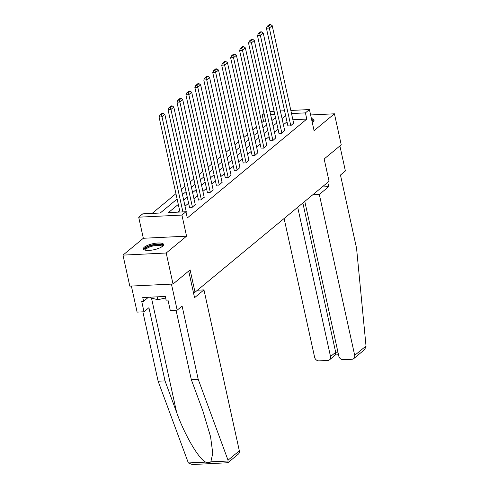 <?xml version="1.0" encoding="UTF-8"?>
<svg xmlns="http://www.w3.org/2000/svg" width="489" height="489" viewBox="0 0 489 489"><rect width="100%" height="100%" fill="white"/><g stroke="black" fill="none" stroke-linecap="round" stroke-linejoin="round"><path stroke-width="0.73" d="M312.245 122.342A10.373 3.062 -12.4 0 0 313.039 121.767A10.373 3.062 -12.4 0 0 314.054 119.982A10.373 3.062 -12.4 0 0 311.42 118.607M144.365 247.153A10.373 3.062 -12.4 0 0 143.35 248.938A10.373 3.062 -12.4 0 0 151.504 250.172A10.373 3.062 -12.4 0 0 162.593 246.267A10.373 3.062 -12.4 0 0 163.607 244.482A10.373 3.062 -12.4 0 0 155.453 243.247A10.373 3.062 -12.4 0 0 144.365 247.153M265.692 121.083L263.559 121.186L262.196 114.982L264.017 113.472M290.839 110.459L309.433 109.554L314.072 130.649L334.427 113.803L341.243 144.823L324.158 158.962L329.066 181.297L195.019 292.226L190.111 269.891L173.027 284.03L129.799 286.132L122.983 255.117L166.205 253.009L186.56 236.169L181.92 215.074L138.699 217.177L142.709 213.858L160.233 213.008L177.116 199.035M186.56 236.169L143.332 238.271L122.983 255.117M143.332 238.271L138.699 217.177M263.559 121.186L261.804 122.641M256.438 127.079L252.856 130.043M247.495 134.481L243.913 137.446M238.553 141.883L234.971 144.848M229.604 149.286L226.028 152.244M220.661 156.688L217.079 159.646M211.719 164.09L208.137 167.049M202.77 171.486L199.194 174.451M193.827 178.888L190.245 181.853M184.885 186.291L181.303 189.255M175.942 193.693L152.128 213.4M334.427 113.803L310.625 114.964M173.027 284.03L166.205 253.009M193.375 292.306L195.019 292.226M178.302 204.426L168.412 212.605L185.936 211.755L187.299 217.96L306.786 119.084L292.88 119.756M286.994 121.81L283.412 124.774M278.052 129.212L274.47 132.177M269.103 136.614L265.527 139.573M260.16 144.017L256.584 146.975M251.218 151.413L247.636 154.377M242.275 158.815L238.693 161.78M233.326 166.217L229.751 169.182M224.384 173.619L220.802 176.584M215.441 181.022L211.859 183.986M206.499 188.424L202.917 191.388M197.55 195.826L193.974 198.785M188.607 203.228L185.025 206.187M179.665 210.631L177.825 212.147M186.071 212.379L186.291 211.933M189.494 207.269L192.128 207.36L195.233 204.53M198.442 199.867L201.077 199.964L204.182 197.128M207.385 192.464L210.019 192.562L213.125 189.732M216.327 185.062L218.962 185.16L222.067 182.33M225.276 177.66L227.905 177.758L231.01 174.928M234.219 170.258L236.853 170.355L239.958 167.525M243.161 162.861L245.796 162.953L248.901 160.123M252.104 155.459L254.738 155.551L257.844 152.721M261.053 148.057L263.681 148.149L266.786 145.319M269.995 140.655L272.63 140.746L275.735 137.916M278.938 133.252L281.572 133.35L284.677 130.514M287.88 125.85L290.515 125.948L293.62 123.118M309.433 109.554L305.417 112.88L291.517 113.552M306.786 119.084L305.417 112.88M185.936 211.755L181.92 215.074M269.922 111.48L274.109 111.278M280.38 110.972L284.567 110.765M274.787 114.371L270.6 114.573M264.329 114.878L262.196 114.982M182.476 194.598L186.058 191.633M191.425 187.195L195.001 184.231M200.368 179.793L203.95 176.829M209.31 172.391L212.892 169.432M218.253 164.989L221.835 162.03M227.202 157.586L230.777 154.628M236.144 150.19L239.726 147.226M245.087 142.788L248.669 139.823M254.035 135.386L257.611 132.421M262.978 127.984L266.56 125.019M271.921 120.581L275.503 117.617M285.631 115.606L282.049 118.57M276.688 123.008L273.106 125.973M267.74 130.41L264.164 133.369M258.797 137.812L255.215 140.771M249.855 145.215L246.273 148.173M240.912 152.611L237.33 155.575M231.963 160.013L228.387 162.978M223.021 167.415L219.439 170.38M214.078 174.817L210.496 177.782M205.129 182.22L201.554 185.184M196.187 189.622L192.605 192.587M187.244 197.024L183.662 199.983M182.898 211.902L162 116.853L159.078 116.999L179.976 212.043M186.34 212.153L164.866 114.481L162 116.853L161.199 114.927L163.204 113.271L162.036 113.326L160.031 114.988L161.199 114.927M159.078 116.999L160.031 114.988M163.204 113.271L164.866 114.481M145.337 250.203A8.973 2.647 167.6 0 1 144.933 249.634A8.973 2.647 167.6 0 1 153.106 245.123A8.973 2.647 167.6 0 1 162.464 245.765A8.973 2.647 167.6 0 1 162.336 246.468M161.969 246.731A8.307 2.451 -12.4 0 0 161.951 246.535A8.307 2.451 -12.4 0 0 161.951 246.529A8.307 2.451 -12.4 0 0 153.295 245.93A8.307 2.451 -12.4 0 0 145.716 250.105A8.307 2.451 -12.4 0 0 145.722 250.111A8.307 2.451 -12.4 0 0 145.783 250.289M163.552 245.075A10.306 3.038 -12.4 0 0 153.045 244.732A10.306 3.038 -12.4 0 0 143.65 249.451M149.885 297.196L149.995 297.697L157.819 299.726L165.649 297.997M157.183 296.841L157.819 299.726M311.805 120.349A8.973 2.647 167.6 0 1 312.911 121.272A8.973 2.647 167.6 0 1 312.783 121.969M312.416 122.232A8.307 2.451 -12.4 0 0 312.398 122.042A8.307 2.451 -12.4 0 0 312.398 122.036A8.307 2.451 -12.4 0 0 312.068 121.547M313.999 120.575A10.306 3.038 -12.4 0 0 311.646 119.628M198.204 379.287L182.104 306.083L177.177 310.16L170.282 310.497L167.99 300.075L166.126 300.167L165.306 296.444L142.757 297.544L143.577 301.267L141.706 301.358L143.998 311.78L148.931 307.697L165.025 380.9L158.13 381.237L188.357 462.949L192.25 464.55L227.929 462.722L228.027 460.192L198.204 379.287L191.309 379.623L176.052 310.215M165.025 380.9L176.615 412.337C184.481 434.684 198.974 459.44 205.747 462.099C207.819 462.887 209.512 462.808 210.832 461.854L212.77 453.34L210.557 436.653L202.898 411.053L191.309 379.623M143.998 311.78L137.109 312.116L131.376 286.059L171.45 284.109L177.177 310.16M158.13 381.237L142.874 311.835M188.705 271.053L194.561 297.685L203.962 289.904L239.341 450.827A3.991 3.307 50.4 0 1 238.381 454.073L227.929 462.722M203.962 289.904L197.44 290.221M143.577 301.267L148.405 297.269M366.016 346.004L366.01 346.982L364.195 349.959L353.736 358.614A3.991 3.307 -129.6 0 0 354.702 355.369L366.016 346.004L356.56 248.241L340.466 175.038L345.393 170.954L339.898 145.942M284.109 218.497L314.635 357.318A3.991 3.307 -129.6 0 0 318.956 360.87L327.832 360.436A3.991 3.307 -129.6 0 0 329.555 359.788A3.991 3.307 -129.6 0 0 330.521 356.548L335.68 352.276L335.533 354.843L329.555 359.788M297.697 207.257L330.521 356.548M304.788 201.389L338.816 356.139A3.991 3.307 -129.6 0 0 343.137 359.69L352.013 359.262A3.991 3.307 -129.6 0 0 353.736 358.614M312.801 194.763L319.317 194.445L354.702 355.369M322.202 186.981L328.724 186.664L319.317 194.445M327.777 182.366L328.724 186.664M302.856 202.99L335.68 352.276L337.942 352.166M192.415 207.128L170.942 109.457L168.02 109.597L189.543 207.489M195.282 204.75L173.809 107.079L170.942 109.457L170.141 107.525L172.146 105.868L170.979 105.924L168.974 107.586L170.141 107.525M168.02 109.597L168.974 107.586M172.146 105.868L173.809 107.079M201.358 199.726L179.885 102.054L176.963 102.195L198.491 200.087M204.225 197.354L182.752 99.683L179.885 102.054L179.084 100.129L181.095 98.466L179.921 98.521L177.917 100.184L179.084 100.129M176.963 102.195L177.917 100.184M181.095 98.466L182.752 99.683M210.307 192.324L188.833 94.652L185.912 94.793L207.434 192.684M213.173 189.952L191.7 92.28L188.833 94.652L188.033 92.727L190.038 91.064L188.87 91.119L186.859 92.782L188.033 92.727M185.912 94.793L186.859 92.782M190.038 91.064L191.7 92.28M219.249 184.921L197.776 87.25L194.854 87.39L216.376 185.282M222.116 182.55L200.643 84.878L197.776 87.25L196.975 85.324L198.98 83.662L197.813 83.717L195.808 85.379L196.975 85.324M194.854 87.39L195.808 85.379M198.98 83.662L200.643 84.878M228.192 177.519L206.719 79.848L203.797 79.988L225.319 177.88M231.059 175.148L209.585 77.476L206.719 79.848L205.918 77.922L207.923 76.26L206.755 76.315L204.75 77.977L205.918 77.922M203.797 79.988L204.75 77.977M207.923 76.26L209.585 77.476M237.141 170.117L215.661 72.445L212.746 72.586L234.268 170.484M240.007 167.745L218.528 70.074L215.661 72.445L214.86 70.52L216.871 68.857L215.704 68.918L213.693 70.575L214.86 70.52M212.746 72.586L213.693 70.575M216.871 68.857L218.528 70.074M246.083 162.715L224.61 65.043L221.688 65.184L243.21 163.082M248.95 160.343L227.477 62.671L224.61 65.043L223.809 63.118L225.814 61.455L224.647 61.516L222.636 63.173L223.809 63.118M221.688 65.184L222.636 63.173M225.814 61.455L227.477 62.671M255.026 155.313L233.553 57.641L230.631 57.788L252.153 155.679M257.892 152.941L236.419 55.269L233.553 57.641L232.752 55.715L234.757 54.059L233.589 54.114L231.584 55.777L232.752 55.715M230.631 57.788L231.584 55.777M234.757 54.059L236.419 55.269M263.968 147.916L242.495 50.239L239.573 50.385L261.102 148.277M266.835 145.539L245.362 47.867L242.495 50.239L241.694 48.313L243.699 46.657L242.532 46.712L240.527 48.374L241.694 48.313M239.573 50.385L240.527 48.374M243.699 46.657L245.362 47.867M272.917 140.514L251.438 42.843L248.522 42.983L270.044 140.875M275.784 138.142L254.304 40.465L251.438 42.843L250.637 40.911L252.648 39.254L251.48 39.309L249.469 40.972L250.637 40.911M248.522 42.983L249.469 40.972M252.648 39.254L254.304 40.465M281.86 133.112L260.386 35.44L257.465 35.581L278.987 133.473M284.726 130.74L263.253 33.069L260.386 35.44L259.586 33.515L261.591 31.852L260.423 31.907L258.418 33.57L259.586 33.515M257.465 35.581L258.418 33.57M261.591 31.852L263.253 33.069M290.802 125.71L269.329 28.038L266.407 28.179L287.929 126.07M293.669 123.338L272.196 25.666L269.329 28.038L268.528 26.113L270.533 24.45L269.366 24.505L267.361 26.168L268.528 26.113M266.407 28.179L267.361 26.168M270.533 24.45L272.196 25.666M188.357 462.949L205.747 462.099M210.832 461.854L228.222 461.005M228.027 460.192L239.341 450.827M151.492 298.082L176.615 412.337M338.516 354.788L335.417 354.941"/></g></svg>
